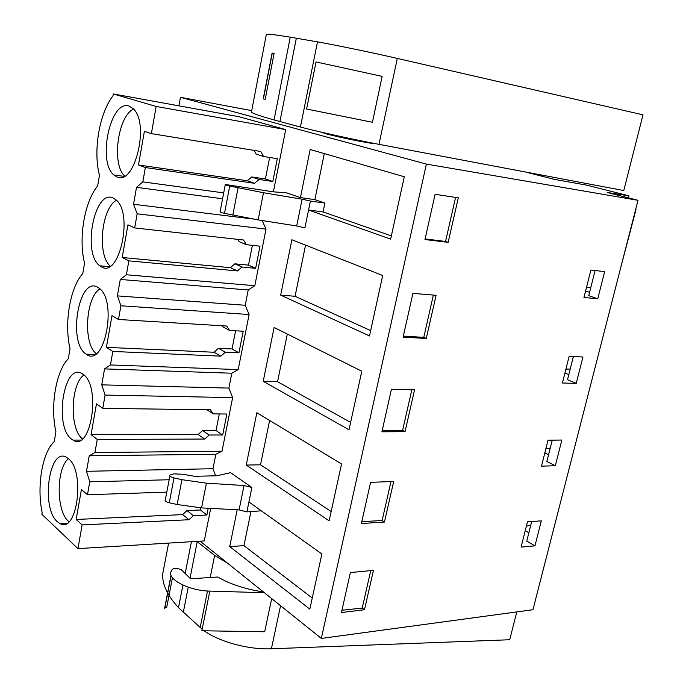 <?xml version="1.0" encoding="UTF-8"?>
<svg xmlns="http://www.w3.org/2000/svg" width="683" height="683" viewBox="0 0 683 683"><rect width="100%" height="100%" fill="white"/><g stroke="black" fill="none" stroke-linecap="round" stroke-linejoin="round"><path stroke-width="1.02" d="M628.445 197.874L628.966 195.842L586.799 185.17L554.118 179.322L525.107 171.92M628.966 195.842L607.196 192.452L637.999 200.307L532.945 609.731L321.334 638.417L200.128 541.184M526.38 526.141L530.751 525.287M545.888 448.68L550.225 448.168M565.917 369.17L570.22 369.008M586.475 287.526L590.744 287.739M585.604 290.975L589.583 292.333M544.829 452.88L548.569 454.716M564.943 373.003L568.802 374.608M525.236 530.682L528.864 532.749M637.999 200.307L426.388 164.091L180.44 97.293L251.711 110.612M321.334 638.417L426.388 164.091M373.447 570.356L350.388 572.576L341.44 612.531L364.474 609.74L373.447 570.356M521.095 547.1L527.455 521.846L541.312 520.847L534.96 545.854L521.095 547.1M569.144 356.33L582.958 356.987L576.247 383.385L562.425 383.001L569.144 356.33M414.572 389.805L391.427 389.327L381.917 431.801L405.045 431.639L414.572 389.805M544.744 453.23L548.014 440.228L561.853 440.031L555.322 465.721L541.482 466.173L544.744 453.23M436.096 295.312L426.269 338.452L403.107 337.18L412.916 293.357L436.096 295.312M583.965 297.489L597.762 298.761L604.66 271.612L590.872 270.058L583.965 297.489M458.302 197.831L435.105 194.305L424.971 239.545L448.159 242.345L458.302 197.831M393.698 481.438L384.452 522.025L361.367 523.545L370.596 482.352L393.698 481.438M178.895 105.839L180.44 97.293M210.706 508.391L204.26 540.927L77.939 548.62L41.894 514.308L42.175 512.651C36.566 486.637 42.226 452.581 54.239 441.594L55.912 431.741C50.098 406.189 55.912 371.219 68.317 358.729L70.033 348.603C63.997 323.546 69.965 287.628 82.788 273.55L84.555 263.143C78.28 238.615 84.41 201.707 97.66 185.955L99.479 175.249C92.965 151.302 99.266 113.361 112.968 95.842L113.293 93.947L239.11 116.75L285.725 129.599L156.168 106.454L151.37 133.62L144.386 131.324L138.47 164.97L145.359 167.548L142.824 181.874L136.515 187.338L133.535 204.26L137.172 213.822L134.679 227.934L127.943 224.844L122.206 257.5L128.848 260.863L126.389 274.771L120.293 279.449L117.399 295.884L120.9 305.779L118.483 319.482L111.986 315.64L106.411 347.348L112.823 351.455L110.433 364.953L104.542 368.897L101.733 384.853L105.105 395.073L102.749 408.374L96.482 403.824L91.07 434.636L97.259 439.434L94.937 452.547L89.242 455.792L86.51 471.296L212.985 468.717L215.845 454.246L222.026 451.207L232.638 397.626L105.105 395.073M273.396 191.838L285.725 129.599M262.17 220.532L266.02 229.104L137.172 213.822M232.638 397.626L228.882 388.089L231.81 373.217L238.196 369.58L249.099 314.522L245.214 305.258L248.219 289.976L254.81 285.699L266.02 229.104M215.615 475.795L212.985 468.717M169.871 475.966L165.346 499.76C164.56 500.844 165.858 501.843 169.264 502.765L177.17 504.515L181.943 479.688L174.003 477.929C170.588 477.024 169.273 476.06 170.05 475.035L173.687 473.857L183.087 474.284L194.553 476.307L217.023 475.761L230.521 472.662L251.873 487.483L248.911 501.979L321.881 553.981L309.834 609.125L229.736 546.588L237.189 509.8M263.22 381.285L349.004 429.803L361.802 371.211L274.122 327.464L263.22 381.285L277.554 381.712L350.618 422.418M246.247 465.072L256.851 412.728L341.543 463.988L329.129 520.822L246.247 465.072L260.522 464.807L331.153 511.524M280.67 295.116L369.503 335.959L382.702 275.514L291.889 239.75L280.67 295.116L295.065 296.285L370.673 330.598M300.426 197.609L310.167 149.492L404.276 176.76L390.65 239.135L308.554 209.997L310.381 201.041L324.895 203.056L314.872 199.632L300.426 197.609L286.536 192.828L273.251 191.829L225.305 184.478C224.639 184.7 226.116 185.23 229.727 186.049L224.511 213.361C220.925 212.533 219.465 211.961 220.131 211.662L225.245 184.769M324.895 203.056L323.068 211.926L308.554 209.997L304.917 227.832L296.687 225.971L258.148 219.9L224.511 213.361M531.698 521.547L526.747 541.132L534.96 545.854M370.732 570.612L362.212 608.075L364.474 609.74M362.212 608.075L341.944 610.269M177.17 504.515L201.553 507.904L239.084 509.894L246.896 511.874L261.299 510.807M229.736 546.588L243.959 545.657L250.917 511.687M243.959 545.657L312.259 598.043M239.084 509.894L244.027 485.519L206.411 483.18L181.943 479.688M246.896 511.874L248.911 501.979M251.873 487.483L244.027 485.519M77.939 548.62L82.131 524.911L189.029 519.729L193.4 515.639L206.889 515.016L208.221 508.254M169.153 479.748L89.755 481.805L86.51 471.296M166.797 492.136L87.467 494.74L89.755 481.805M215.845 454.246L89.242 455.792M113.293 93.947L156.168 106.454M87.467 494.74L81.422 489.515L76.163 519.464L82.131 524.911M57.321 521.718L60.172 523.682C77.401 533.628 85.332 470.715 68.24 458.506L66.456 457.294C49.116 446.682 40.639 507.759 57.321 521.718M82.805 374.122L82.464 373.883C64.134 360.837 53.487 426.286 71.587 439.118L73.055 440.108C91.223 452.47 101.4 385.127 82.805 374.122M86.254 354.178L86.254 354.178C104.473 368.76 117.92 300.494 98.95 288.081L97.797 287.321C78.75 275.292 67.31 343.242 86.254 354.178L94.835 354.537M116.861 176.897C134.474 186.51 150.055 123.546 133.279 108.742L129.087 106.087C110.535 99.069 97.063 161.769 113.873 174.976L116.861 176.897M101.34 266.805C119.235 278.877 133.817 213.455 115.897 199.752L113.216 198.019C94.433 188.525 81.917 253.675 99.846 265.824L101.34 266.805M206.889 515.016L200.409 509.988L200.828 507.862M193.4 515.639L186.98 510.568L200.409 509.988M189.029 519.729L182.634 514.615L186.98 510.568M76.163 519.464L182.634 514.615M68.445 458.686C56.151 468.393 56.066 511.021 68.411 521.206L68.949 521.684M374.019 143.387L373.149 143.43C368.683 143.336 338.213 137.138 326.568 133.936L321.582 132.246M597.762 298.761L588.746 295.662L595.089 270.536M455.57 197.413L445.555 241.458L448.159 242.345M445.555 241.458L425.116 238.913M310.381 201.041L302.117 199.197L296.687 225.971M323.068 211.926L391.35 235.934M314.872 199.632L324.305 153.59M302.117 199.197L263.484 192.726L229.727 186.049M222.581 198.779L136.515 187.338M252.369 218.944L133.535 204.26M223.7 192.896L142.824 181.874M145.359 167.548L254.554 183.309L259.079 179.475L272.807 181.49L277.307 158.695L263.57 156.492L260.752 151.481L151.37 133.62M263.57 156.492L256.176 154.162L254.042 150.388M272.807 181.49L265.414 178.98L269.64 157.466M259.079 179.475L251.754 176.957L265.414 178.98M254.554 183.309L247.255 180.756L251.754 176.957M138.47 164.97L247.255 180.756M133.552 109.032C117.664 116.409 111.449 164.398 124.699 176.052M552.248 440.168L546.852 461.512L555.322 465.721M390.983 481.549L382.113 520.54L384.452 522.025M382.113 520.54L361.794 521.65M222.026 451.207L94.937 452.547M97.259 439.434L204.738 439.049L209.152 435.02L222.701 435.003L226.85 414.018L213.284 413.872L210.441 409.774L102.749 408.374M228.882 388.089L101.733 384.853M231.81 373.217L104.542 368.897M260.522 464.807L269.614 420.455M204.738 439.049L198.138 434.525L202.518 430.529L216.016 430.546L219.277 413.932M91.07 434.636L198.138 434.525M83.915 375.001C70.443 384.264 69.359 429.103 82.438 438.819M213.284 413.872L206.881 409.723M222.701 435.003L216.016 430.546M209.152 435.02L202.518 430.529M573.37 356.526L567.513 379.714L576.247 383.385M411.849 389.745L402.62 430.341L405.045 431.639M402.62 430.341L382.249 430.307M238.196 369.58L110.433 364.953M249.099 314.522L120.9 305.779M112.823 351.455L220.891 356.15L225.339 352.18L238.948 352.804L243.208 331.238L229.582 330.444L226.747 326.056L118.483 319.482M245.214 305.258L117.399 295.884M248.219 289.976L120.293 279.449M277.554 381.712L287.321 334.047M220.891 356.15L214.061 352.249L218.483 348.313L232.032 348.962L235.601 330.794M106.411 347.348L214.061 352.249M229.582 330.444L222.667 326.747L222.035 325.774M99.914 288.909C85.563 297.532 82.933 343.421 96.201 353.657M238.948 352.804L232.032 348.962M225.339 352.18L218.483 348.313M433.372 295.082L423.759 337.359L426.269 338.452M423.759 337.359L403.346 336.104M254.81 285.699L126.389 274.771M128.848 260.863L237.488 270.938L241.97 267.027L255.638 268.334L260.018 246.17L246.341 244.685L243.515 239.998L134.679 227.934M295.065 296.285L305.549 245.129M237.488 270.938L230.427 267.693L234.884 263.817L248.492 265.132L252.386 245.342M122.206 257.5L230.427 267.693M246.341 244.685L239.187 241.654L237.804 239.366M116.46 200.29C101.297 208.281 96.952 255.211 110.279 266.105M255.638 268.334L248.492 265.132M241.97 267.027L234.884 263.817M555.433 522.068L542.046 574.232M574.727 446.87L561.008 500.357M594.517 369.742L580.439 424.604M614.82 290.608L600.383 346.896M636.01 209.45L620.838 267.164M516.783 611.917L509.723 639.74L271.39 648.782C248.851 649.832 219.337 641.883 204.217 630.785M202.168 629.248L178.494 607.665C167.497 595.585 162.221 584.417 162.656 574.164L163.024 572.234M227.618 563.236L214.624 555.433L196.866 541.38M263.399 591.939C245.368 589.181 230.154 584.204 217.749 576.998L190.608 578.8L181.072 569.494L176.163 568.256L174.242 568.495L172.347 569.195L171.245 571.21C166.251 578.894 188.926 590.829 209.826 591.102L264.372 592.716M271.689 598.59L264.68 631.758L201.869 630.75L209.826 591.102M183.257 612.574L188.252 587.192M190.019 578.219L197.208 541.696M178.494 607.665L182.916 585.092M185.178 573.507L191.411 541.713M172.449 577.758L166.737 607.187L164.629 608.254L171.023 575.214M378.988 144.344L397.31 58.422L643.002 114.838L623.775 190.548L378.988 144.344C353.333 139.528 316.989 131.512 300.435 127.047L274.045 119.935C260.343 116.076 252.795 113.489 251.404 112.191L251.438 112.003M397.31 58.422C371.526 52.48 334.585 44.839 317.493 41.885L290.258 37.181C276.069 34.85 268.112 33.86 266.387 34.218L266.361 34.346M382.147 76.376L372.44 122.266L306.582 109.024L316.033 61.94L382.147 76.376M279.928 121.565L296.345 38.197M274.045 119.935L290.258 37.181M265.226 99.248L263.22 98.915L272.099 53.052L274.088 53.522L265.226 99.248M169.264 502.765L174.003 477.929M201.553 507.904L206.411 483.18M263.484 192.726L258.148 219.9M238.06 187.842L232.809 215.154M271.39 648.782L280.576 605.719M214.624 555.433L210.21 577.494M207.504 590.991L200.179 627.583M168.624 543.096L162.656 574.164M317.493 41.885L300.435 127.047M266.387 34.218L251.404 112.191M66.678 523.374L60.172 523.682M124.084 176.385L113.873 174.976M80.62 440.083L73.055 440.108M109.323 266.669L99.846 265.824M164.842 607.955L171.126 575.496M263.382 98.933L272.261 53.095"/></g></svg>

